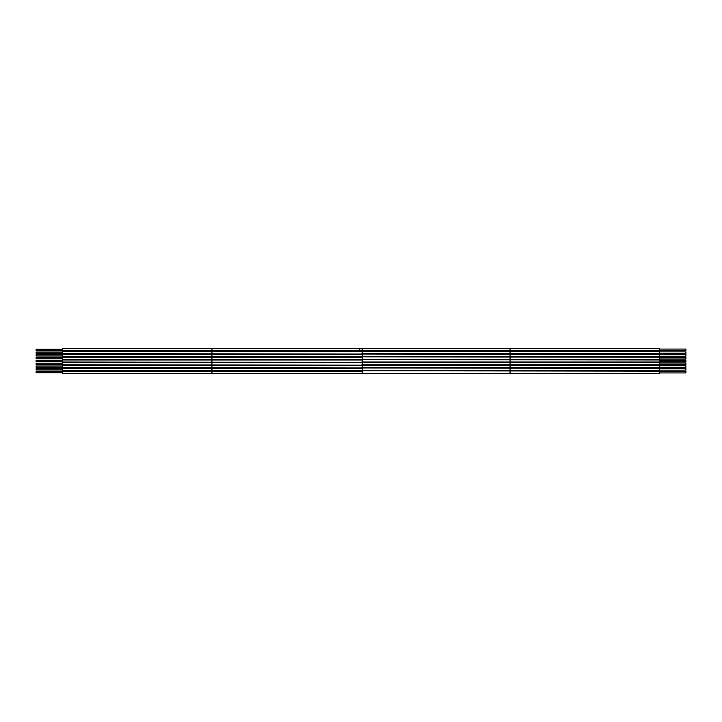 <?xml version="1.0" encoding="UTF-8"?>
<svg xmlns="http://www.w3.org/2000/svg" width="722" height="722" viewBox="0 0 722 722"><rect width="100%" height="100%" fill="white"/><g stroke="black" fill="none" stroke-linecap="round" stroke-linejoin="round"><path stroke-width="1.08" d="M359.673 349.863A1.327 1.327 0 0 1 361 348.536A1.327 1.327 0 0 1 361.875 350.856L659.376 350.856L659.376 373.464L361 373.464A1.327 1.327 0 0 0 362.327 372.137A1.327 1.327 0 0 1 361 373.464L62.624 373.464L62.624 348.536L211.943 348.536L211.943 350.856L361.875 350.856L361.875 351.65L659.376 351.65M62.624 350.856L211.943 350.856L211.943 371.144L361.875 371.144A1.327 1.327 0 0 1 362.327 372.137M62.624 367.561L659.376 368.364M62.624 364.781L659.376 365.576M62.624 361.993L659.376 362.787M62.624 359.213L659.376 360.007M62.624 356.424L659.376 357.219M62.624 353.636L659.376 354.439M62.624 370.35L659.376 371.144M659.376 349.069L685.9 349.069L685.9 350.657L659.376 350.657M659.376 351.849L685.9 351.849L685.9 353.437L659.376 353.437M659.376 354.637L685.9 354.637L685.9 356.226L659.376 356.226M659.376 357.417L685.9 357.417L685.9 359.014L659.376 359.014M659.376 360.206L685.9 360.206L685.9 361.794L659.376 361.794M659.376 362.986L685.9 362.986L685.9 364.583L659.376 364.583M659.376 365.774L685.9 365.774L685.9 367.363L659.376 367.363M659.376 368.563L685.9 368.563L685.9 370.151L659.376 370.151M659.376 371.343L685.9 371.343L685.9 372.931L659.376 372.931M62.624 372.723L36.1 372.723L36.1 371.55L62.624 371.55M62.624 369.944L36.1 369.944L36.1 368.771L62.624 368.771M62.624 367.155L36.1 367.155L36.1 365.982L62.624 365.982M62.624 364.375L36.1 364.375L36.1 363.193L62.624 363.193M62.624 361.587L36.1 361.587L36.1 360.413L62.624 360.413M62.624 358.807L36.1 358.807L36.1 357.625L62.624 357.625M62.624 356.018L36.1 356.018L36.1 354.845L62.624 354.845M62.624 353.229L36.1 353.229L36.1 352.056L62.624 352.056M62.624 350.45L36.1 350.45L36.1 349.277L62.624 349.277M62.624 351.65L361.875 351.65A1.327 1.327 0 0 1 361.875 353.636L510.057 353.636L510.057 348.536L659.376 348.536L659.376 350.856M62.624 368.364L361.875 368.364A1.327 1.327 0 0 1 361.875 370.35L659.376 370.35M62.624 354.439L361.875 354.439A1.327 1.327 0 0 1 361.875 356.424L510.057 356.424L510.057 353.636L659.376 353.636M62.624 357.219L361.875 357.219A1.327 1.327 0 0 1 361.875 359.213L510.057 359.213L510.057 356.424L659.376 356.424M62.624 360.007L361.875 360.007A1.327 1.327 0 0 1 361.875 361.993L510.057 361.993L510.057 359.213L659.376 359.213M62.624 362.787L361.875 362.787A1.327 1.327 0 0 1 361.875 364.781L510.057 364.781L510.057 361.993L659.376 361.993M62.624 365.576L361.875 365.576A1.327 1.327 0 0 1 361.875 367.561L510.057 367.561L510.057 364.781L659.376 364.781M510.057 373.464L510.057 367.561L659.376 367.561M211.943 373.464L211.943 371.144L62.624 371.144M362.327 349.863A1.327 1.327 0 0 1 361.875 350.856M361.875 351.65A1.327 1.327 0 0 1 361.875 353.636M361.875 354.439A1.327 1.327 0 0 1 361.875 356.424M361.875 357.219A1.327 1.327 0 0 1 361.875 359.213M361.875 360.007A1.327 1.327 0 0 1 361.875 361.993M361.875 362.787A1.327 1.327 0 0 1 361.875 364.781M361.875 365.576A1.327 1.327 0 0 1 361.875 367.561M361.875 368.364A1.327 1.327 0 0 1 361.875 370.35M211.943 348.536L510.057 348.536"/></g></svg>
